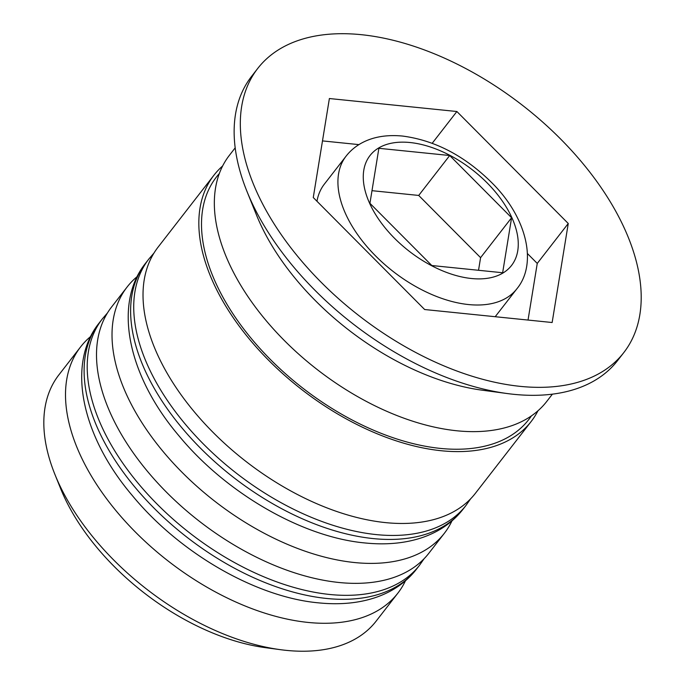 <?xml version="1.0" encoding="UTF-8"?>
<svg xmlns="http://www.w3.org/2000/svg" width="685" height="685" viewBox="0 0 685 685"><rect width="100%" height="100%" fill="white"/><g stroke="black" fill="none" stroke-linecap="round" stroke-linejoin="round"><path stroke-width="1.03" d="M495.195 316.71L516.858 288.822A108.127 62.172 -142.2 0 1 468.514 304.551A108.127 62.172 -142.2 0 1 364.908 244.16A108.127 62.172 -142.2 0 1 346.062 156.18L324.356 184.128A108.127 62.172 37.8 0 0 316.967 201.253M280.576 649.697L265.446 647.667A182.27 104.805 -142.2 0 1 60.631 488.61L54.928 474.457A200.808 115.465 37.8 0 0 280.576 649.697A200.808 115.465 37.8 0 0 286.33 650.373A200.808 115.465 37.8 0 0 376.125 621.149L397.822 593.201A200.808 115.465 -142.2 0 1 308.036 622.425A200.808 115.465 -142.2 0 1 115.628 510.256A200.808 115.465 -142.2 0 1 80.624 346.867A200.808 115.465 -142.2 0 1 90.788 336.378M80.624 346.867L58.927 374.815A200.808 115.465 37.8 0 0 54.928 474.457M451.98 520.865A200.808 115.465 -142.2 0 1 444.334 533.315A200.808 115.465 -142.2 0 1 354.539 562.539A200.808 115.465 -142.2 0 1 162.139 450.37A200.808 115.465 -142.2 0 1 127.136 286.981A200.808 115.465 -142.2 0 1 137.3 276.492M257.766 68.406L251.566 76.386A231.701 133.232 37.8 0 0 246.951 191.363L256.464 214.944A200.808 115.465 37.8 0 0 482.112 390.176L507.311 393.558A231.701 133.232 37.8 0 0 513.956 394.337A231.701 133.232 37.8 0 0 617.562 360.618L623.761 352.638A231.701 133.232 37.8 0 0 583.372 164.109A231.701 133.232 37.8 0 0 361.372 34.687A231.701 133.232 37.8 0 0 257.766 68.406A231.701 133.232 37.8 0 0 298.155 256.935A231.701 133.232 37.8 0 0 520.155 386.357A231.701 133.232 37.8 0 0 623.761 352.638M246.951 191.363A231.701 133.232 37.8 0 0 507.311 393.558M127.136 286.981L111.629 306.94A200.808 115.465 37.8 0 0 146.633 470.338A200.808 115.465 37.8 0 0 339.041 582.498A200.808 115.465 37.8 0 0 428.827 553.274L444.334 533.315M222.659 165.95A200.808 115.465 37.8 0 0 213.951 175.189L158.141 247.054A200.808 115.465 37.8 0 0 193.144 410.443A200.808 115.465 37.8 0 0 385.544 522.612A200.808 115.465 37.8 0 0 475.339 493.388L531.149 421.523A200.808 115.465 37.8 0 0 537.948 410.803M213.951 175.189A200.808 115.465 37.8 0 0 248.955 338.578A200.808 115.465 37.8 0 0 441.354 450.747A200.808 115.465 37.8 0 0 531.149 421.523M235.195 147.832L229.458 155.23A200.808 115.465 37.8 0 0 264.461 318.619A200.808 115.465 37.8 0 0 456.861 430.779A200.808 115.465 37.8 0 0 546.656 401.556L552.393 394.166M456.878 111.509L329.382 98.529L313.268 197.537L424.657 309.526L552.144 322.515L568.259 223.498L456.878 111.509L432.218 143.259M405.469 580.76A200.808 115.465 -142.2 0 1 397.822 593.201M358.914 144.621L322.489 140.904M528.032 320.058L537.254 263.425L527.441 253.57M537.254 263.425L568.259 223.498M378.882 148.302L369.934 203.308L431.815 265.523L502.644 272.741L511.592 217.736L449.711 155.512L378.882 148.302M371.989 190.678L418.706 195.439L449.711 155.512M418.706 195.439L480.587 257.654L511.592 217.736M480.587 257.654L478.532 270.284M416.429 569.244C406.479 581.967 393.241 591.266 376.699 597.14C359.505 603.134 340.077 605.035 318.405 602.843C255.71 597.106 179.547 552.966 132.359 495.606C80.873 435.095 66.436 363.529 99.231 322.909A200.808 115.465 37.8 0 0 134.234 486.307A200.808 115.465 37.8 0 0 326.634 598.467A200.808 115.465 37.8 0 0 416.429 569.244L419.528 565.253A200.808 115.465 -142.2 0 1 329.733 594.477A200.808 115.465 -142.2 0 1 137.334 482.317A200.808 115.465 -142.2 0 1 102.33 318.919L107.494 312.917M462.94 509.357C452.99 522.081 439.744 531.372 423.21 537.245C406.017 543.239 386.588 545.14 364.917 542.957C302.222 537.22 226.059 493.08 178.862 435.72C127.384 375.2 112.948 303.643 145.742 263.023A200.808 115.465 37.8 0 0 180.746 426.421A200.808 115.465 37.8 0 0 373.145 538.581A200.808 115.465 37.8 0 0 462.94 509.357L466.04 505.367A200.808 115.465 -142.2 0 1 376.245 534.591A200.808 115.465 -142.2 0 1 183.845 422.422A200.808 115.465 -142.2 0 1 148.842 259.033L154.005 253.03M410.067 142.531A89.589 51.512 37.8 0 0 369.609 203.274A89.589 51.512 37.8 0 0 471.46 278.512A89.589 51.512 37.8 0 0 511.918 217.761A89.589 51.512 37.8 0 0 410.067 142.531M531.397 415.906A197.717 113.693 -142.2 0 1 440.301 448.401A197.717 113.693 -142.2 0 1 248.458 335.016A197.717 113.693 -142.2 0 1 219.328 173.562M99.231 322.909L102.33 318.919M424.066 558.763L419.528 565.253M145.742 263.023L148.842 259.033M470.578 498.877L466.04 505.367M346.062 156.18C350.181 150.88 355.301 146.539 361.432 143.139C372.837 136.88 386.571 134.525 402.643 136.067C435.788 140.442 466.151 156.642 493.731 184.65C527.861 219.774 537.014 264.547 516.858 288.822"/></g></svg>
